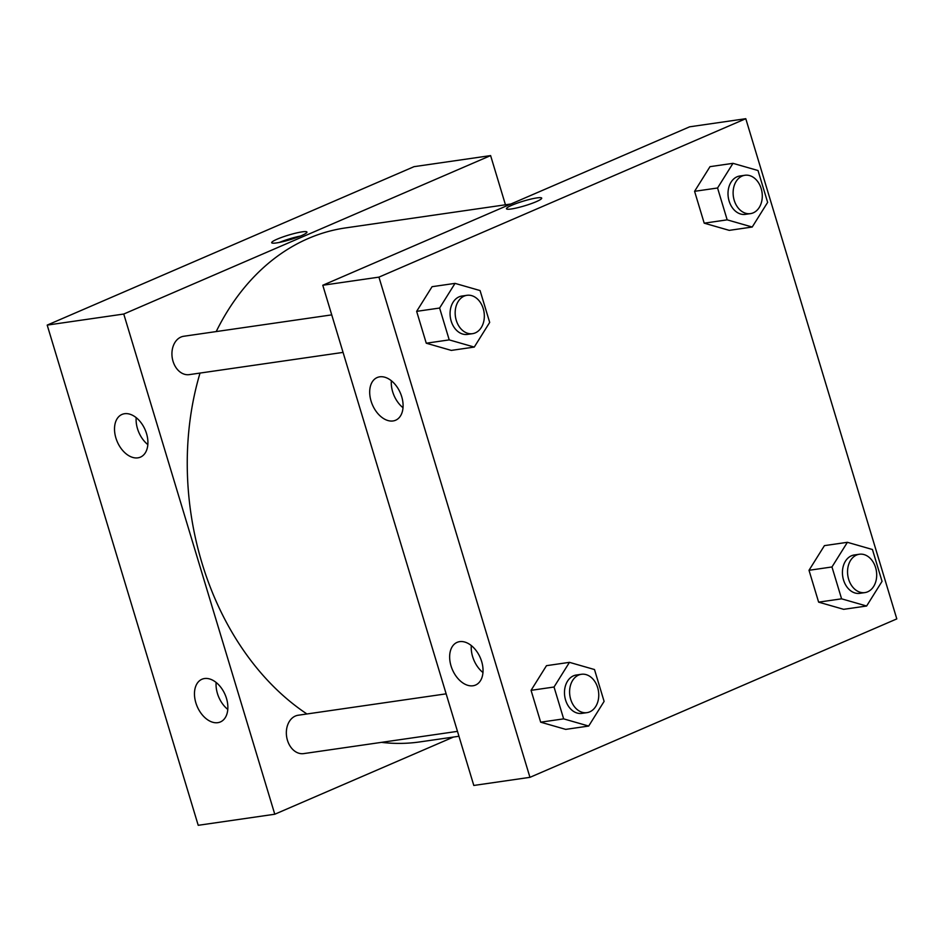 <?xml version="1.0" encoding="UTF-8"?>
<svg xmlns="http://www.w3.org/2000/svg" width="944" height="944" viewBox="0 0 944 944"><rect width="100%" height="100%" fill="white"/><g stroke="black" fill="none" stroke-linecap="round" stroke-linejoin="round"><path stroke-width="1.42" d="M490.609 155.595L414.05 166.663L47.2 325.102L198.216 825.304L274.775 814.235L123.758 314.033L490.609 155.595L505.453 204.789M331.733 314.871L183.738 336.265A19.376 14.467 81.8 0 0 173.023 361.269A19.376 14.467 81.8 0 0 189.284 374.626L343.061 352.395M453.498 737.04L274.775 814.235M446.146 693.84L298.151 715.245A19.376 14.467 81.8 0 0 295.378 716.036A19.376 14.467 81.8 0 0 286.952 738.397A19.376 14.467 81.8 0 0 303.697 753.607L457.474 731.364M510.916 203.998L345.528 227.917A259.671 193.874 81.8 0 0 308.287 238.49A259.671 193.874 81.8 0 0 216.2 331.58M200.034 373.069A259.671 193.874 81.8 0 0 306.93 713.971M381.47 742.362A259.671 193.874 81.8 0 0 419.856 741.913L458.961 736.261M217.828 722.667A23.258 15.163 66.6 0 1 196.494 704.731A23.258 15.163 66.6 0 1 201.945 679.255A23.258 15.163 66.6 0 1 226.477 698.383A23.258 15.163 66.6 0 1 220.389 721.948A23.258 15.163 66.6 0 1 217.828 722.667M124.549 413.72A23.258 15.163 66.6 0 1 146.532 433.579A23.258 15.163 66.6 0 1 140.432 457.132A23.258 15.163 66.6 0 1 117.292 441.804A23.258 15.163 66.6 0 1 122 414.44A23.258 15.163 66.6 0 1 124.549 413.72M123.758 314.033L47.2 325.102L198.216 825.304M216.129 682.453A23.258 15.163 -113.4 0 0 227.787 709.428M136.184 417.637A23.258 15.163 -113.4 0 0 147.83 444.612M276.509 242.927A18.408 2.419 163.2 0 1 271.695 242.714A18.408 2.419 163.2 0 1 288.616 235.08A18.408 2.419 163.2 0 1 306.942 232.082A18.408 2.419 163.2 0 1 296.168 237.699A18.408 2.419 163.2 0 1 276.509 242.927M47.2 325.102L414.05 166.663M300.475 236.047A18.408 2.419 -16.8 0 0 279.282 242.455M322.789 285.253L473.805 785.455L529.95 777.337L378.933 277.135L322.789 285.253L689.639 126.815L745.784 118.696L896.8 618.898L529.95 777.337M473.003 685.769A23.258 15.163 66.6 0 1 451.669 667.833A23.258 15.163 66.6 0 1 457.12 642.357A23.258 15.163 66.6 0 1 481.652 661.484A23.258 15.163 66.6 0 1 475.564 685.049A23.258 15.163 66.6 0 1 473.003 685.769M379.736 376.821A23.258 15.163 66.6 0 1 401.707 396.669A23.258 15.163 66.6 0 1 395.619 420.233A23.258 15.163 66.6 0 1 372.467 404.905A23.258 15.163 66.6 0 1 377.175 377.541A23.258 15.163 66.6 0 1 379.736 376.821M729.24 230.36L704.2 223.173L729.24 230.36L752.215 227.032L727.175 219.846L717.558 187.998L732.981 163.336L758.02 170.522L767.637 202.37L752.215 227.032M694.583 191.313L704.2 223.173L694.583 191.313L710.006 166.651L694.583 191.313L717.558 187.998M843.665 609.328L818.625 602.142L843.665 609.328L866.627 606.013L841.588 598.826L831.971 566.966L847.393 542.304L872.433 549.502L882.05 581.351L866.627 606.013M809.008 570.294L818.625 602.142L809.008 570.294L824.431 545.632L809.008 570.294L831.971 566.966M565.716 729.382L540.676 722.184L565.716 729.382L588.69 726.054L563.651 718.868L554.034 687.02L569.456 662.346L594.496 669.544L604.101 701.392L588.69 726.054M531.059 690.335L540.676 722.184L531.059 690.335L546.482 665.673L531.059 690.335L554.034 687.02M378.933 277.135L745.784 118.696M432.069 286.693L416.646 311.355L426.263 343.215L451.303 350.401L426.263 343.215L416.646 311.355L432.069 286.693L455.032 283.377L480.071 290.563L489.688 322.411L474.266 347.073L449.226 339.887L439.609 308.039L455.032 283.377M471.304 645.554A23.258 15.163 -113.4 0 0 482.962 672.529M391.359 380.739A23.258 15.163 -113.4 0 0 403.005 407.714M536.204 201.697A18.408 2.419 163.2 0 1 517.43 207.763A18.408 2.419 163.2 0 1 506.456 208.766A18.408 2.419 163.2 0 1 523.377 201.131A18.408 2.419 163.2 0 1 541.703 198.134A18.408 2.419 163.2 0 1 536.204 201.697M541.703 198.134A18.408 2.419 -16.8 0 0 523.377 201.131A18.408 2.419 -16.8 0 0 506.456 208.777M744.922 175.265L739.825 176.009A19.376 14.467 81.8 0 0 737.04 176.799A19.376 14.467 81.8 0 0 728.615 199.149A19.376 14.467 81.8 0 0 745.371 214.359L750.468 213.627A19.376 14.467 81.8 0 0 762.02 192.375A19.376 14.467 81.8 0 0 744.922 175.265A19.376 14.467 81.8 0 0 742.149 176.056A19.376 14.467 81.8 0 0 733.724 198.417A19.376 14.467 81.8 0 0 750.468 213.627M727.175 219.846L704.2 223.173M732.981 163.336L710.006 166.651M859.347 554.246L854.237 554.978A19.376 14.467 81.8 0 0 851.464 555.768A19.376 14.467 81.8 0 0 843.039 578.129A19.376 14.467 81.8 0 0 859.783 593.339L864.893 592.596A19.376 14.467 81.8 0 0 876.433 571.356A19.376 14.467 81.8 0 0 859.347 554.246A19.376 14.467 81.8 0 0 856.562 555.037A19.376 14.467 81.8 0 0 848.149 577.386A19.376 14.467 81.8 0 0 864.893 592.596M841.588 598.826L818.625 602.142M847.393 542.304L824.431 545.632M466.973 295.307L461.876 296.05A19.376 14.467 81.8 0 0 459.091 296.841A19.376 14.467 81.8 0 0 450.677 319.19A19.376 14.467 81.8 0 0 467.422 334.4L472.519 333.669A19.376 14.467 81.8 0 0 484.071 312.417A19.376 14.467 81.8 0 0 466.973 295.307A19.376 14.467 81.8 0 0 464.2 296.097A19.376 14.467 81.8 0 0 455.775 318.458A19.376 14.467 81.8 0 0 472.519 333.669M474.266 347.073L451.303 350.401M449.226 339.887L426.263 343.215M439.609 308.039L416.646 311.355M581.398 674.287L576.3 675.019A19.376 14.467 81.8 0 0 573.515 675.81A19.376 14.467 81.8 0 0 565.09 698.171A19.376 14.467 81.8 0 0 581.846 713.381L586.944 712.649A19.376 14.467 81.8 0 0 598.496 691.397A19.376 14.467 81.8 0 0 581.398 674.287A19.376 14.467 81.8 0 0 578.625 675.078A19.376 14.467 81.8 0 0 570.2 697.427A19.376 14.467 81.8 0 0 586.944 712.649M563.651 718.868L540.676 722.184M569.456 662.346L546.482 665.673"/></g></svg>
